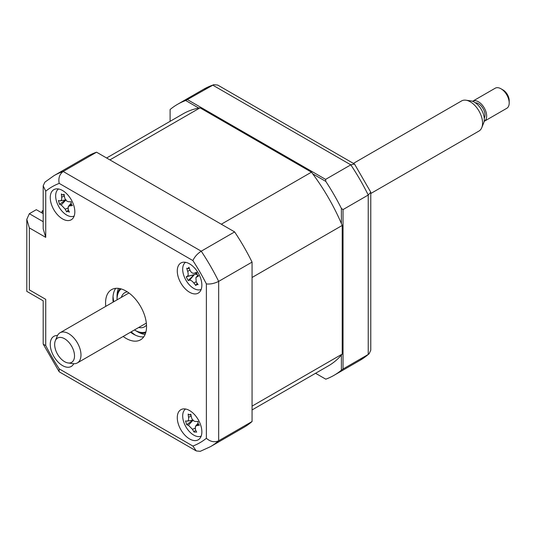 <?xml version="1.0" encoding="UTF-8"?>
<svg xmlns="http://www.w3.org/2000/svg" width="536" height="536" viewBox="0 0 536 536"><rect width="100%" height="100%" fill="white"/><g stroke="black" fill="none" stroke-linecap="round" stroke-linejoin="round"><path stroke-width="0.8" d="M341.392 223.525L341.392 208.41L343.033 209.583L343.033 369.002L341.392 370.175L341.392 355.06M325.794 379.18L315.563 373.277L325.794 379.18A156.472 90.336 -120 0 0 333.982 375.354A156.472 90.336 -120 0 0 341.392 370.175M343.033 369.002L368.232 354.457L369.116 353.827L370.778 350.175L370.778 192.216L368.232 195.03A156.472 90.336 -120 0 0 350.805 164.84L212.738 85.13A156.472 90.336 -120 0 0 203.539 89.318L177.517 104.339A156.472 90.336 -120 0 0 170.106 109.518L170.106 121.33M198.789 108.071L185.704 100.513L213.723 84.675L203.539 89.318M187.54 99.676L325.6 179.386L350.805 164.84L354.517 164.043L217.716 85.063L213.723 84.675M312.709 173.838L325.794 181.396L325.6 179.386M185.704 100.513A156.472 90.336 -120 0 0 177.517 104.339M354.517 164.043L370.778 192.216M341.392 208.41A156.472 90.336 -120 0 0 325.794 181.396M343.033 209.583L368.232 195.03L368.232 354.457A156.472 90.336 -120 0 1 360.004 360.333L333.982 375.354M189.57 438.937A17.387 10.037 -120 0 0 198.266 439.795A17.387 10.037 -120 0 0 200.926 425.865A17.387 10.037 -120 0 0 189.57 410.543A17.387 10.037 -120 0 0 180.88 409.685A17.387 10.037 -120 0 0 178.213 423.614A17.387 10.037 -120 0 0 189.57 438.937M189.57 292.247A17.387 10.037 -120 0 0 198.266 293.112A17.387 10.037 -120 0 0 200.926 279.182A17.387 10.037 -120 0 0 189.57 263.859A17.387 10.037 -120 0 0 180.88 262.995A17.387 10.037 -120 0 0 178.213 276.931A17.387 10.037 -120 0 0 189.57 292.247M62.538 218.909A17.387 10.037 -120 0 0 71.234 219.767A17.387 10.037 -120 0 0 73.894 205.837A17.387 10.037 -120 0 0 62.538 190.515A17.387 10.037 -120 0 0 53.848 189.657A17.387 10.037 -120 0 0 51.181 203.586A17.387 10.037 -120 0 0 62.538 218.909M57.479 335.536A17.387 10.037 -120 0 0 53.848 336.34A17.387 10.037 -120 0 0 51.181 350.269A17.387 10.037 -120 0 0 62.538 365.592A17.387 10.037 -120 0 0 71.234 366.457A17.387 10.037 -120 0 0 73.74 363.703M123.159 336.474A28.978 16.73 -120 0 0 126.054 338.384A28.978 16.73 -120 0 0 140.539 339.817A28.978 16.73 -120 0 0 144.981 316.602A28.978 16.73 -120 0 0 126.054 291.068A28.978 16.73 -120 0 0 111.568 289.634A28.978 16.73 -120 0 0 105.773 306.364M130.536 332.213A28.978 16.73 -120 0 0 133.431 334.129A28.978 16.73 -120 0 0 143.755 336.863M115.729 288.328A28.978 16.73 -120 0 0 113.15 302.103M252.061 421.524L218.668 440.806A156.472 90.336 60 0 1 210.434 446.682L243.833 427.4A156.472 90.336 60 0 0 252.061 421.524L252.061 262.104A156.472 90.336 60 0 0 234.627 231.907L96.567 152.197A156.472 90.336 60 0 0 87.361 156.385L53.968 175.667L44.857 182.173L43.188 185.825L43.188 228.792L45.734 237.361L29.346 227.9L29.346 289.882C26.03 291.798 26.03 291.798 29.346 289.882L45.734 299.349C42.424 301.265 42.424 301.265 45.734 299.349L45.734 345.539L43.316 344.3L43.188 343.784L43.188 300.817L26.8 291.356L26.8 219.331L29.346 213.703L43.188 221.696M45.734 345.539A147.775 85.318 -120 0 0 59.208 368.875L59.074 371.595L59.456 371.957L196.256 450.937L200.25 451.325L210.434 446.682M59.208 368.875L192.9 446.059L196.256 450.937M252.061 262.104L218.668 281.387C214.407 283.504 210.313 284.341 206.373 283.913A147.775 85.318 -120 0 0 192.9 260.576L59.208 183.392A147.775 85.318 -120 0 0 45.734 191.171L45.734 237.361M234.627 231.907L201.235 251.19C197.275 253.823 194.494 256.945 192.9 260.576M96.567 152.197L63.168 171.48C59.503 174.28 58.183 178.254 59.208 183.392M43.188 213.65L36.314 209.683L29.346 213.703M29.346 227.9L26.8 219.331M43.188 185.825L45.734 191.171M53.968 175.667A156.472 90.336 60 0 1 63.168 171.48L201.235 251.19A156.472 90.336 60 0 1 218.668 281.387L218.668 440.806C214.407 442.582 210.313 441.738 206.373 438.281L206.373 283.913M113.036 296.435A34.773 20.073 -120 0 0 113.779 301.735M131.166 331.851A34.773 20.073 -120 0 0 135.387 335.147M134.429 329.968A24.917 14.385 -120 0 0 134.657 330.102A24.917 14.385 -120 0 0 145.939 331.898M135.481 330.578L134.657 330.102L135.481 330.578A26.076 15.055 60 0 0 145.658 332.916M121.33 297.38A19.705 11.377 60 0 1 124.808 292.696A19.705 11.377 60 0 1 127.32 291.845M146.502 325.071A19.705 11.377 60 0 1 144.512 326.819A19.705 11.377 60 0 1 138.717 327.489M121.123 288.917A24.917 14.385 -120 0 0 117.042 299.584A24.917 14.385 -120 0 0 117.042 299.852M117.042 299.584L117.042 298.639A26.076 15.055 60 0 1 120.104 288.649M43.188 211.76L42.049 211.104L43.188 210.44M42.049 212.993L42.049 211.104M252.061 409.94L328.481 365.82A145.457 83.984 -120 0 0 342.216 354.088L252.061 406.141L252.061 277.487L342.216 225.442A145.457 83.984 -120 0 0 311.456 172.17L200.042 107.843A145.457 83.984 -120 0 0 183.024 113.873L106.604 157.993M311.456 172.17L221.308 224.215L109.893 159.896L200.042 107.843M342.216 354.088L342.216 225.442M59.998 200.846C61.312 200.866 61.868 199.64 61.667 197.168A39.59 35.001 -67.9 0 1 61.385 193.978L62.786 194.99L64.092 194.253A39.59 22.398 86.6 0 0 64.622 197.469C65.258 199.968 66.598 201.382 68.635 201.71A39.59 5.615 -3.7 0 0 71.255 201.824L71.08 203.76L72.373 205.596A39.59 18.217 149.2 0 1 69.854 205.824L68.313 206.521L68.186 209.496A39.59 22.398 86.6 0 0 69.399 212.149L67.637 211.352L66.692 211.881A39.59 35.001 -67.9 0 1 65.231 209.201L61.218 204.96A39.59 18.217 149.2 0 1 59.529 204.31L58.411 200.538A39.59 5.615 -3.7 0 0 59.998 200.846L60.414 200.846M58.531 188.98A15.645 9.032 -120 0 0 57.667 204.417A15.645 9.032 -120 0 0 70.94 216.544A15.645 9.032 -120 0 0 74.162 216.048M62.786 194.99L64.166 194.789M68.347 209.878L66.692 211.881M70.826 201.811A6.834 3.946 60 0 1 71.1 202.152M66.029 199.667L59.529 204.31M196.183 272.878A6.834 3.946 60 0 1 195.499 274.258L186.227 276.844A39.59 4.234 -14.7 0 1 187.392 276.201C188.33 275.477 188.424 273.863 187.68 271.363A39.59 37.306 -109 0 1 186.742 268.201L187.855 268.637L188.947 267.25A39.59 24.703 64.7 0 0 190.086 270.318C191.185 272.656 192.632 273.601 194.421 273.152A39.59 4.234 -14.7 0 1 196.692 272.308L197.02 274.439L198.621 275.973A39.59 8.362 138.9 0 1 196.524 277.146L195.895 277.661L196.236 281.99A39.59 24.703 64.7 0 0 198.106 284.609L196.102 284.683L197.201 283.383M196.424 284.449L195.901 285.567A39.59 37.306 -109 0 1 193.831 283.035C192.196 281.005 190.756 280.06 189.496 280.194A39.59 8.362 138.9 0 1 188.156 280.502L186.227 276.844M185.563 262.318A15.645 9.032 -120 0 0 185.423 279.249A15.645 9.032 -120 0 0 201.194 289.393M196.632 272.797L194.012 273.273L196.632 272.75M195.499 274.258A6.834 3.946 60 0 1 197.148 274.66M193.891 275.035L188.156 280.502M189.57 414.998L190.829 414.181A39.59 22.881 83.9 0 0 191.446 417.39C192.149 419.889 193.509 421.249 195.526 421.477A39.59 4.382 -5.3 0 0 198.112 421.464L198.005 423.433L199.345 425.242A39.59 16.985 147.8 0 1 196.866 425.597L195.452 426.301L195.372 429.45A39.59 22.881 83.9 0 0 196.679 432.117L194.019 432.003A39.59 35.477 -71.9 0 1 192.478 429.329L188.391 425.249A39.59 16.985 147.8 0 1 186.736 424.72L185.503 420.941A39.59 4.382 -5.3 0 0 187.051 421.122C188.324 421.041 188.819 419.762 188.545 417.269A39.59 35.477 -71.9 0 1 188.17 414.067L189.824 414.978M185.563 409.008A15.645 9.032 -120 0 0 183.714 421.906A15.645 9.032 -120 0 0 201.194 436.076M194.99 430.696L194.019 432.003M197.55 421.47A6.834 3.946 60 0 1 197.945 421.892M193.148 419.956L186.736 424.72M501.006 88.788L503.056 89.968A8.69 5.018 60 0 1 509.2 100.614L509.2 102.979A11.591 6.693 -120 0 0 501.006 88.788A11.591 6.693 -120 0 0 495.21 88.212L472.672 101.224A11.591 6.693 60 0 1 483.251 106.342A11.591 6.693 60 0 1 485.804 119.709A11.591 6.693 60 0 1 484.263 121.297A11.591 6.693 60 0 1 484.129 121.377M484.263 121.297L506.801 108.285A11.591 6.693 -120 0 0 508.342 106.698A11.591 6.693 -120 0 0 509.2 102.979M73.479 360.447A14.037 8.107 -120 0 0 69.003 342.497A14.037 8.107 -120 0 0 55.697 339.978A14.037 8.107 -120 0 0 55.315 340.769A14.037 8.107 -120 0 0 57.566 354.269A14.037 8.107 -120 0 0 68.132 362.966A14.037 8.107 -120 0 0 73.479 360.447M55.315 340.769L57.198 336.152A17.387 10.037 60 0 1 57.674 335.174A17.387 10.037 60 0 1 59.992 332.789A17.387 10.037 60 0 1 75.857 340.461A17.387 10.037 60 0 1 79.697 360.52A17.387 10.037 60 0 1 77.378 362.906A17.387 10.037 60 0 1 73.07 363.643L68.132 362.966M370.778 193.509L478.963 131.052A17.387 10.037 -120 0 0 481.281 128.667A17.387 10.037 -120 0 0 481.757 127.689A17.387 10.037 -120 0 0 478.963 110.979A17.387 10.037 -120 0 0 465.885 100.199A17.387 10.037 -120 0 0 461.576 100.936L353.398 163.393M465.885 100.199L470.829 100.875A14.037 8.107 60 0 1 481.388 109.579A14.037 8.107 60 0 1 483.64 123.072L481.757 127.689M475.372 102.805A9.273 5.353 60 0 1 483.03 108.46A9.273 5.353 60 0 1 484.336 118.021A9.273 5.353 60 0 1 484.243 118.175M192.9 446.059A147.775 85.318 -120 0 0 206.373 438.281M145.095 334.457A28.978 16.73 60 0 1 137.531 331.757A28.978 16.73 60 0 1 136.479 331.121M117.069 297.5A28.978 16.73 60 0 1 118.49 288.368M67.844 208.062L65.231 209.201M65.807 200.082L61.218 204.96M64.36 195.995L61.667 197.168M71.295 204.296L69.854 205.824M189.992 270.084L187.68 271.363M197.925 275.538L196.524 277.146M189.496 280.194L194.019 274.981L187.392 276.201M196.102 281.782L193.831 283.035M198.287 424.07L196.866 425.597M195.004 428.19L192.478 429.329M192.987 420.291L188.391 425.249M191.171 416.09L188.545 417.269M369.116 353.827L360.004 360.333M43.316 344.3L59.074 371.595M60.454 200.839L65.667 199.895M68.313 206.521L70.993 203.358M187.855 268.637L189.342 268.369M195.895 277.661L197.791 275.424M189.824 414.985L190.93 414.784M195.452 426.301L197.972 423.326M187.399 421.102L192.826 420.123M128.955 292.978L59.992 332.789M146.335 323.087L77.378 362.906"/></g></svg>

